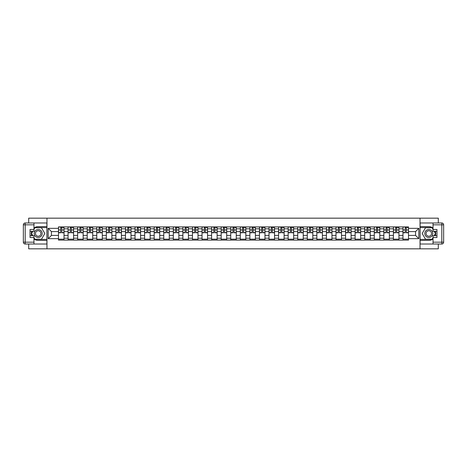 <?xml version="1.0" encoding="UTF-8"?>
<svg xmlns="http://www.w3.org/2000/svg" width="467" height="467" viewBox="0 0 467 467"><rect width="100%" height="100%" fill="white"/><g stroke="black" fill="none" stroke-linecap="round" stroke-linejoin="round"><path stroke-width="0.7" d="M28.685 244.019L28.685 248.835L438.315 248.835L438.315 244.019M438.315 222.981L438.315 218.165L28.685 218.165L28.685 222.981M68.065 240.096L68.065 228.777L64.02 228.777L64.02 240.096M64.02 228.777L64.02 226.904M68.065 228.777L68.065 226.904M73.588 226.904L73.588 240.096M77.633 240.096L77.633 226.904M83.155 226.904L83.155 240.096M87.206 240.096L87.206 226.904M92.723 226.904L92.723 240.096M96.774 240.096L96.774 226.904M102.296 226.904L102.296 240.096M106.342 240.096L106.342 226.904M111.864 226.904L111.864 240.096M115.909 240.096L115.909 226.904M121.432 226.904L121.432 240.096M125.483 240.096L125.483 226.904M130.999 226.904L130.999 240.096M135.051 240.096L135.051 226.904M140.573 226.904L140.573 240.096M144.618 240.096L144.618 226.904M150.141 226.904L150.141 240.096M154.186 240.096L154.186 226.904M159.708 226.904L159.708 240.096M163.759 240.096L163.759 226.904M169.276 226.904L169.276 240.096M173.327 240.096L173.327 226.904M178.843 226.904L178.843 240.096M182.895 240.096L182.895 226.904M188.417 226.904L188.417 240.096M192.462 240.096L192.462 226.904M197.985 226.904L197.985 240.096M202.03 240.096L202.03 226.904M207.552 226.904L207.552 240.096M211.604 240.096L211.604 226.904M217.12 226.904L217.12 240.096M221.171 240.096L221.171 226.904M226.693 226.904L226.693 240.096M230.739 240.096L230.739 226.904M236.261 226.904L236.261 240.096M240.307 240.096L240.307 226.904M245.829 226.904L245.829 240.096M249.88 240.096L249.88 226.904M255.396 226.904L255.396 240.096M259.448 240.096L259.448 226.904M264.97 226.904L264.97 240.096M269.015 240.096L269.015 226.904M274.538 226.904L274.538 240.096M278.583 240.096L278.583 226.904M284.105 226.904L284.105 240.096M288.157 240.096L288.157 226.904M293.673 226.904L293.673 240.096M297.724 240.096L297.724 226.904M303.241 226.904L303.241 240.096M307.292 240.096L307.292 226.904M312.814 226.904L312.814 240.096M316.859 240.096L316.859 226.904M322.382 226.904L322.382 240.096M326.427 240.096L326.427 226.904M331.949 226.904L331.949 240.096M336.001 240.096L336.001 226.904M341.517 226.904L341.517 240.096M345.568 240.096L345.568 226.904M351.091 226.904L351.091 240.096M355.136 240.096L355.136 226.904M360.658 226.904L360.658 240.096M364.704 240.096L364.704 226.904M370.226 226.904L370.226 240.096M374.277 240.096L374.277 226.904M379.794 226.904L379.794 240.096M383.845 240.096L383.845 226.904M389.367 226.904L389.367 240.096M393.412 240.096L393.412 226.904M398.935 226.904L398.935 240.096M402.98 240.096L402.98 226.904M402.98 235.403L398.935 235.403M393.412 235.403L389.367 235.403M383.845 235.403L379.794 235.403M374.277 235.403L370.226 235.403M364.704 235.403L360.658 235.403M355.136 235.403L351.091 235.403M345.568 235.403L341.517 235.403M336.001 235.403L331.949 235.403M326.427 235.403L322.382 235.403M316.859 235.403L312.814 235.403M307.292 235.403L303.241 235.403M297.724 235.403L293.673 235.403M288.157 235.403L284.105 235.403M278.583 235.403L274.538 235.403M269.015 235.403L264.97 235.403M259.448 235.403L255.396 235.403M249.88 235.403L245.829 235.403M240.307 235.403L236.261 235.403M230.739 235.403L226.693 235.403M221.171 235.403L217.12 235.403M211.604 235.403L207.552 235.403M202.03 235.403L197.985 235.403M192.462 235.403L188.417 235.403M182.895 235.403L178.843 235.403M173.327 235.403L169.276 235.403M163.759 235.403L159.708 235.403M154.186 235.403L150.141 235.403M144.618 235.403L140.573 235.403M135.051 235.403L130.999 235.403M125.483 235.403L121.432 235.403M115.909 235.403L111.864 235.403M106.342 235.403L102.296 235.403M96.774 235.403L92.723 235.403M87.206 235.403L83.155 235.403M77.633 235.403L73.588 235.403M68.065 235.403L64.02 235.403M402.98 231.597L398.935 231.597M393.412 231.597L389.367 231.597M383.845 231.597L379.794 231.597M374.277 231.597L370.226 231.597M364.704 231.597L360.658 231.597M355.136 231.597L351.091 231.597M345.568 231.597L341.517 231.597M336.001 231.597L331.949 231.597M326.427 231.597L322.382 231.597M316.859 231.597L312.814 231.597M307.292 231.597L303.241 231.597M297.724 231.597L293.673 231.597M288.157 231.597L284.105 231.597M278.583 231.597L274.538 231.597M269.015 231.597L264.97 231.597M259.448 231.597L255.396 231.597M249.88 231.597L245.829 231.597M240.307 231.597L236.261 231.597M230.739 231.597L226.693 231.597M221.171 231.597L217.12 231.597M211.604 231.597L207.552 231.597M202.03 231.597L197.985 231.597M192.462 231.597L188.417 231.597M182.895 231.597L178.843 231.597M173.327 231.597L169.276 231.597M163.759 231.597L159.708 231.597M154.186 231.597L150.141 231.597M144.618 231.597L140.573 231.597M135.051 231.597L130.999 231.597M125.483 231.597L121.432 231.597M115.909 231.597L111.864 231.597M106.342 231.597L102.296 231.597M96.774 231.597L92.723 231.597M87.206 231.597L83.155 231.597M77.633 231.597L73.588 231.597M68.065 231.597L64.02 231.597M51.446 235.403L58.498 235.403L58.498 231.597L51.446 231.597L51.446 235.403L48.194 238.655L48.194 228.345L58.498 228.345L58.498 231.597M408.502 231.597L408.502 235.403L415.554 235.403L415.554 231.597L408.502 231.597L408.502 226.904L58.498 226.904L58.498 228.345M408.502 228.345L418.806 228.345L418.806 238.655L408.502 238.655L408.502 235.403M58.498 235.403L58.498 240.096L408.502 240.096L408.502 238.655M58.498 238.655L48.194 238.655M420.031 248.835L420.031 218.165M46.969 248.835L46.969 218.165M64.02 239.174L58.498 239.174M60.739 227.826L61.778 227.826M73.588 239.174L68.065 239.174M70.307 227.826L71.346 227.826M83.155 239.174L77.633 239.174M79.875 227.826L80.919 227.826M92.723 239.174L87.206 239.174M89.442 227.826L90.487 227.826M102.296 239.174L96.774 239.174M99.01 227.826L100.055 227.826M111.864 239.174L106.342 239.174M108.583 227.826L109.622 227.826M121.432 239.174L115.909 239.174M118.151 227.826L119.196 227.826M130.999 239.174L125.483 239.174M127.719 227.826L128.764 227.826M140.573 239.174L135.051 239.174M137.286 227.826L138.331 227.826M150.141 239.174L144.618 239.174M146.86 227.826L147.899 227.826M159.708 239.174L154.186 239.174M156.427 227.826L157.467 227.826M169.276 239.174L163.759 239.174M165.995 227.826L167.04 227.826M178.843 239.174L173.327 239.174M175.563 227.826L176.608 227.826M188.417 239.174L182.895 239.174M185.136 227.826L186.175 227.826M197.985 239.174L192.462 239.174M194.704 227.826L195.743 227.826M207.552 239.174L202.03 239.174M204.272 227.826L205.317 227.826M217.12 239.174L211.604 239.174M213.839 227.826L214.884 227.826M226.693 239.174L221.171 239.174M223.407 227.826L224.452 227.826M236.261 239.174L230.739 239.174M232.98 227.826L234.02 227.826M245.829 239.174L240.307 239.174M242.548 227.826L243.593 227.826M255.396 239.174L249.88 239.174M252.116 227.826L253.161 227.826M264.97 239.174L259.448 239.174M261.683 227.826L262.728 227.826M274.538 239.174L269.015 239.174M271.257 227.826L272.296 227.826M284.105 239.174L278.583 239.174M280.825 227.826L281.864 227.826M293.673 239.174L288.157 239.174M290.392 227.826L291.437 227.826M303.241 239.174L297.724 239.174M299.96 227.826L301.005 227.826M312.814 239.174L307.292 239.174M309.533 227.826L310.573 227.826M322.382 239.174L316.859 239.174M319.101 227.826L320.14 227.826M331.949 239.174L326.427 239.174M328.669 227.826L329.714 227.826M341.517 239.174L336.001 239.174M338.236 227.826L339.281 227.826M351.091 239.174L345.568 239.174M347.804 227.826L348.849 227.826M360.658 239.174L355.136 239.174M357.378 227.826L358.417 227.826M370.226 239.174L364.704 239.174M366.945 227.826L367.99 227.826M379.794 239.174L374.277 239.174M376.513 227.826L377.558 227.826M389.367 239.174L383.845 239.174M386.081 227.826L387.125 227.826M398.935 239.174L393.412 239.174M395.654 227.826L396.693 227.826M408.502 239.174L402.98 239.174M405.222 227.826L406.261 227.826M48.194 228.345L51.446 231.597M415.554 235.403L418.806 238.655M415.554 231.597L418.806 228.345M61.778 232.794L61.778 226.968L63.985 226.968L63.985 232.794L61.778 232.794M60.739 227.768L61.778 227.768M62.701 227.768L63.191 227.768M59.817 226.968L58.527 226.968L58.527 232.794L60.739 232.794L60.739 226.968L62.701 226.968M71.346 232.794L71.346 226.968L73.558 226.968L73.558 232.794L71.346 232.794M70.307 227.768L71.346 227.768M72.268 227.768L72.759 227.768M69.385 226.968L68.094 226.968L68.094 232.794L70.307 232.794L70.307 226.968L72.268 226.968M80.919 232.794L80.919 226.968L83.126 226.968L83.126 232.794L80.919 232.794M79.875 227.768L80.919 227.768M81.836 227.768L82.326 227.768M78.952 226.968L77.668 226.968L77.668 232.794L79.875 232.794L79.875 226.968L81.836 226.968M33.963 238.952A6.9 6.9 0 0 0 38.195 240.4L46.904 240.4L46.904 244.019L25.189 244.019A1.839 1.839 0 0 1 23.35 242.18L23.35 224.82A1.839 1.839 0 0 1 25.189 222.981L33.963 222.981L33.963 231.323L30.034 231.323M33.963 222.981L46.904 222.981L46.904 226.6L38.195 226.6A6.9 6.9 0 0 0 33.963 228.048M31.645 231.323A6.9 6.9 0 0 0 31.645 235.677M46.904 240.4L46.904 226.6M30.034 235.677L33.963 235.677L33.963 244.019M33.963 229.484L30.034 229.484L30.034 237.516L33.963 237.516M46.904 227.581L34.774 227.581L33.963 228.993M33.963 238.007L34.774 239.419L46.904 239.419M32.614 231.323L31.359 233.5L32.614 235.677M433.037 228.048A6.9 6.9 0 0 0 428.805 226.6L420.096 226.6L420.096 222.981L441.811 222.981A1.839 1.839 0 0 1 443.65 224.82L443.65 242.18A1.839 1.839 0 0 1 441.811 244.019L433.037 244.019L433.037 235.677L436.966 235.677M433.037 244.019L420.096 244.019L420.096 240.4L428.805 240.4A6.9 6.9 0 0 0 433.037 238.952M435.355 235.677A6.9 6.9 0 0 0 435.355 231.323M420.096 226.6L420.096 240.4M436.966 231.323L433.037 231.323L433.037 222.981M433.037 237.516L436.966 237.516L436.966 229.484L433.037 229.484M420.096 239.419L432.226 239.419L433.037 238.007M433.037 228.993L432.226 227.581L420.096 227.581M434.386 235.677L435.641 233.5L434.386 231.323M34.208 233.5A3.987 3.987 0 0 0 38.195 237.487A3.987 3.987 0 0 0 42.182 233.5A3.987 3.987 0 0 0 38.195 229.513A3.987 3.987 0 0 0 34.208 233.5M35.463 233.5A2.732 2.732 0 0 0 38.195 236.232A2.732 2.732 0 0 0 40.927 233.5A2.732 2.732 0 0 0 38.195 230.768A2.732 2.732 0 0 0 35.463 233.5M33.963 229.361L34.885 227.768L41.505 227.768L44.814 233.5L41.505 239.232L34.885 239.232L33.963 237.639M32.83 235.677L31.569 233.5L32.83 231.323M424.818 233.5A3.987 3.987 0 0 0 428.805 237.487A3.987 3.987 0 0 0 432.792 233.5A3.987 3.987 0 0 0 428.805 229.513A3.987 3.987 0 0 0 424.818 233.5M426.073 233.5A2.732 2.732 0 0 0 428.805 236.232A2.732 2.732 0 0 0 431.537 233.5A2.732 2.732 0 0 0 428.805 230.768A2.732 2.732 0 0 0 426.073 233.5M433.037 237.639L432.115 239.232L425.495 239.232L422.186 233.5L425.495 227.768L432.115 227.768L433.037 229.361M434.17 231.323L435.431 233.5L434.17 235.677M90.487 232.794L90.487 226.968L92.694 226.968L92.694 232.794L90.487 232.794M89.442 227.768L90.487 227.768M91.404 227.768L91.9 227.768M88.526 226.968L87.236 226.968L87.236 232.794L89.442 232.794L89.442 226.968L91.404 226.968M100.055 232.794L100.055 226.968L102.261 226.968L102.261 232.794L100.055 232.794M99.01 227.768L100.055 227.768M100.977 227.768L101.467 227.768M98.093 226.968L96.803 226.968L96.803 232.794L99.01 232.794L99.01 226.968L100.977 226.968M109.622 232.794L109.622 226.968L111.835 226.968L111.835 232.794L109.622 232.794M108.583 227.768L109.622 227.768M110.545 227.768L111.035 227.768M107.661 226.968L106.371 226.968L106.371 232.794L108.583 232.794L108.583 226.968L110.545 226.968M119.196 232.794L119.196 226.968L121.402 226.968L121.402 232.794L119.196 232.794M118.151 227.768L119.196 227.768M120.112 227.768L120.603 227.768M117.229 226.968L115.944 226.968L115.944 232.794L118.151 232.794L118.151 226.968L120.112 226.968M128.764 232.794L128.764 226.968L130.97 226.968L130.97 232.794L128.764 232.794M127.719 227.768L128.764 227.768M129.68 227.768L130.17 227.768M126.802 226.968L125.512 226.968L125.512 232.794L127.719 232.794L127.719 226.968L129.68 226.968M138.331 232.794L138.331 226.968L140.538 226.968L140.538 232.794L138.331 232.794M137.286 227.768L138.331 227.768M139.254 227.768L139.744 227.768M136.37 226.968L135.08 226.968L135.08 232.794L137.286 232.794L137.286 226.968L139.254 226.968M147.899 232.794L147.899 226.968L150.111 226.968L150.111 232.794L147.899 232.794M146.86 227.768L147.899 227.768M148.821 227.768L149.312 227.768M145.938 226.968L144.647 226.968L144.647 232.794L146.86 232.794L146.86 226.968L148.821 226.968M157.467 232.794L157.467 226.968L159.679 226.968L159.679 232.794L157.467 232.794M156.427 227.768L157.467 227.768M158.389 227.768L158.879 227.768M155.505 226.968L154.221 226.968L154.221 232.794L156.427 232.794L156.427 226.968L158.389 226.968M167.04 232.794L167.04 226.968L169.247 226.968L169.247 232.794L167.04 232.794M165.995 227.768L167.04 227.768M167.957 227.768L168.447 227.768M165.073 226.968L163.789 226.968L163.789 232.794L165.995 232.794L165.995 226.968L167.957 226.968M176.608 232.794L176.608 226.968L178.814 226.968L178.814 232.794L176.608 232.794M175.563 227.768L176.608 227.768M177.53 227.768L178.02 227.768M174.646 226.968L173.356 226.968L173.356 232.794L175.563 232.794L175.563 226.968L177.53 226.968M186.175 232.794L186.175 226.968L188.382 226.968L188.382 232.794L186.175 232.794M185.136 227.768L186.175 227.768M187.098 227.768L187.588 227.768M184.214 226.968L182.924 226.968L182.924 232.794L185.136 232.794L185.136 226.968L187.098 226.968M195.743 232.794L195.743 226.968L197.955 226.968L197.955 232.794L195.743 232.794M194.704 227.768L195.743 227.768M196.665 227.768L197.156 227.768M193.782 226.968L192.492 226.968L192.492 232.794L194.704 232.794L194.704 226.968L196.665 226.968M205.317 232.794L205.317 226.968L207.523 226.968L207.523 232.794L205.317 232.794M204.272 227.768L205.317 227.768M206.233 227.768L206.723 227.768M203.349 226.968L202.065 226.968L202.065 232.794L204.272 232.794L204.272 226.968L206.233 226.968M214.884 232.794L214.884 226.968L217.091 226.968L217.091 232.794L214.884 232.794M213.839 227.768L214.884 227.768M215.801 227.768L216.297 227.768M212.923 226.968L211.633 226.968L211.633 232.794L213.839 232.794L213.839 226.968L215.801 226.968M224.452 232.794L224.452 226.968L226.658 226.968L226.658 232.794L224.452 232.794M223.407 227.768L224.452 227.768M225.374 227.768L225.865 227.768M222.49 226.968L221.2 226.968L221.2 232.794L223.407 232.794L223.407 226.968L225.374 226.968M234.02 232.794L234.02 226.968L236.232 226.968L236.232 232.794L234.02 232.794M232.98 227.768L234.02 227.768M234.942 227.768L235.432 227.768M232.058 226.968L230.768 226.968L230.768 232.794L232.98 232.794L232.98 226.968L234.942 226.968M243.593 232.794L243.593 226.968L245.8 226.968L245.8 232.794L243.593 232.794M242.548 227.768L243.593 227.768M244.51 227.768L245 227.768M241.626 226.968L240.342 226.968L240.342 232.794L242.548 232.794L242.548 226.968L244.51 226.968M253.161 232.794L253.161 226.968L255.367 226.968L255.367 232.794L253.161 232.794M252.116 227.768L253.161 227.768M254.077 227.768L254.568 227.768M251.199 226.968L249.909 226.968L249.909 232.794L252.116 232.794L252.116 226.968L254.077 226.968M262.728 232.794L262.728 226.968L264.935 226.968L264.935 232.794L262.728 232.794M261.683 227.768L262.728 227.768M263.651 227.768L264.141 227.768M260.767 226.968L259.477 226.968L259.477 232.794L261.683 232.794L261.683 226.968L263.651 226.968M272.296 232.794L272.296 226.968L274.508 226.968L274.508 232.794L272.296 232.794M271.257 227.768L272.296 227.768M273.218 227.768L273.709 227.768M270.335 226.968L269.045 226.968L269.045 232.794L271.257 232.794L271.257 226.968L273.218 226.968M281.864 232.794L281.864 226.968L284.076 226.968L284.076 232.794L281.864 232.794M280.825 227.768L281.864 227.768M282.786 227.768L283.276 227.768M279.902 226.968L278.618 226.968L278.618 232.794L280.825 232.794L280.825 226.968L282.786 226.968M291.437 232.794L291.437 226.968L293.644 226.968L293.644 232.794L291.437 232.794M290.392 227.768L291.437 227.768M292.354 227.768L292.844 227.768M289.47 226.968L288.186 226.968L288.186 232.794L290.392 232.794L290.392 226.968L292.354 226.968M301.005 232.794L301.005 226.968L303.211 226.968L303.211 232.794L301.005 232.794M299.96 227.768L301.005 227.768M301.927 227.768L302.418 227.768M299.043 226.968L297.753 226.968L297.753 232.794L299.96 232.794L299.96 226.968L301.927 226.968M310.573 232.794L310.573 226.968L312.779 226.968L312.779 232.794L310.573 232.794M309.533 227.768L310.573 227.768M311.495 227.768L311.985 227.768M308.611 226.968L307.321 226.968L307.321 232.794L309.533 232.794L309.533 226.968L311.495 226.968M320.14 232.794L320.14 226.968L322.353 226.968L322.353 232.794L320.14 232.794M319.101 227.768L320.14 227.768M321.062 227.768L321.553 227.768M318.179 226.968L316.889 226.968L316.889 232.794L319.101 232.794L319.101 226.968L321.062 226.968M329.714 232.794L329.714 226.968L331.92 226.968L331.92 232.794L329.714 232.794M328.669 227.768L329.714 227.768M330.63 227.768L331.121 227.768M327.746 226.968L326.462 226.968L326.462 232.794L328.669 232.794L328.669 226.968L330.63 226.968M339.281 232.794L339.281 226.968L341.488 226.968L341.488 232.794L339.281 232.794M338.236 227.768L339.281 227.768M340.198 227.768L340.694 227.768M337.32 226.968L336.03 226.968L336.03 232.794L338.236 232.794L338.236 226.968L340.198 226.968M348.849 232.794L348.849 226.968L351.056 226.968L351.056 232.794L348.849 232.794M347.804 227.768L348.849 227.768M349.771 227.768L350.262 227.768M346.888 226.968L345.598 226.968L345.598 232.794L347.804 232.794L347.804 226.968L349.771 226.968M358.417 232.794L358.417 226.968L360.629 226.968L360.629 232.794L358.417 232.794M357.378 227.768L358.417 227.768M359.339 227.768L359.829 227.768M356.455 226.968L355.165 226.968L355.165 232.794L357.378 232.794L357.378 226.968L359.339 226.968M367.99 232.794L367.99 226.968L370.197 226.968L370.197 232.794L367.99 232.794M366.945 227.768L367.99 227.768M368.907 227.768L369.397 227.768M366.023 226.968L364.739 226.968L364.739 232.794L366.945 232.794L366.945 226.968L368.907 226.968M377.558 232.794L377.558 226.968L379.764 226.968L379.764 232.794L377.558 232.794M376.513 227.768L377.558 227.768M378.474 227.768L378.965 227.768M375.596 226.968L374.306 226.968L374.306 232.794L376.513 232.794L376.513 226.968L378.474 226.968M387.125 232.794L387.125 226.968L389.332 226.968L389.332 232.794L387.125 232.794M386.081 227.768L387.125 227.768M388.048 227.768L388.538 227.768M385.164 226.968L383.874 226.968L383.874 232.794L386.081 232.794L386.081 226.968L388.048 226.968M396.693 232.794L396.693 226.968L398.906 226.968L398.906 232.794L396.693 232.794M395.654 227.768L396.693 227.768M397.615 227.768L398.106 227.768M394.732 226.968L393.442 226.968L393.442 232.794L395.654 232.794L395.654 226.968L397.615 226.968M406.261 232.794L406.261 226.968L408.473 226.968L408.473 232.794L406.261 232.794M405.222 227.768L406.261 227.768M407.183 227.768L407.673 227.768M404.299 226.968L403.015 226.968L403.015 232.794L405.222 232.794L405.222 226.968L407.183 226.968M393.412 228.777L389.367 228.777M383.845 228.777L379.794 228.777M374.277 228.777L370.226 228.777M364.704 228.777L360.658 228.777M355.136 228.777L351.091 228.777M345.568 228.777L341.517 228.777M336.001 228.777L331.949 228.777M326.427 228.777L322.382 228.777M316.859 228.777L312.814 228.777M307.292 228.777L303.241 228.777M297.724 228.777L293.673 228.777M288.157 228.777L284.105 228.777M278.583 228.777L274.538 228.777M269.015 228.777L264.97 228.777M259.448 228.777L255.396 228.777M249.88 228.777L245.829 228.777M240.307 228.777L236.261 228.777M230.739 228.777L226.693 228.777M221.171 228.777L217.12 228.777M211.604 228.777L207.552 228.777M202.03 228.777L197.985 228.777M192.462 228.777L188.417 228.777M182.895 228.777L178.843 228.777M173.327 228.777L169.276 228.777M163.759 228.777L159.708 228.777M154.186 228.777L150.141 228.777M144.618 228.777L140.573 228.777M135.051 228.777L130.999 228.777M125.483 228.777L121.432 228.777M115.909 228.777L111.864 228.777M106.342 228.777L102.296 228.777M96.774 228.777L92.723 228.777M87.206 228.777L83.155 228.777M77.633 228.777L73.588 228.777M402.98 228.777L398.935 228.777M393.412 238.223L389.367 238.223M383.845 238.223L379.794 238.223M374.277 238.223L370.226 238.223M364.704 238.223L360.658 238.223M355.136 238.223L351.091 238.223M345.568 238.223L341.517 238.223M336.001 238.223L331.949 238.223M326.427 238.223L322.382 238.223M316.859 238.223L312.814 238.223M307.292 238.223L303.241 238.223M297.724 238.223L293.673 238.223M288.157 238.223L284.105 238.223M278.583 238.223L274.538 238.223M269.015 238.223L264.97 238.223M259.448 238.223L255.396 238.223M249.88 238.223L245.829 238.223M240.307 238.223L236.261 238.223M230.739 238.223L226.693 238.223M221.171 238.223L217.12 238.223M211.604 238.223L207.552 238.223M202.03 238.223L197.985 238.223M192.462 238.223L188.417 238.223M182.895 238.223L178.843 238.223M173.327 238.223L169.276 238.223M163.759 238.223L159.708 238.223M154.186 238.223L150.141 238.223M144.618 238.223L140.573 238.223M135.051 238.223L130.999 238.223M125.483 238.223L121.432 238.223M115.909 238.223L111.864 238.223M106.342 238.223L102.296 238.223M96.774 238.223L92.723 238.223M87.206 238.223L83.155 238.223M77.633 238.223L73.588 238.223M68.065 238.223L64.02 238.223M402.98 238.223L398.935 238.223M61.778 232.584L63.985 232.584M61.778 229.945L63.985 229.945M58.527 232.584L60.739 232.584M58.527 229.945L60.739 229.945M71.346 232.584L73.558 232.584M71.346 229.945L73.558 229.945M68.094 232.584L70.307 232.584M68.094 229.945L70.307 229.945M80.919 232.584L83.126 232.584M80.919 229.945L83.126 229.945M77.668 232.584L79.875 232.584M77.668 229.945L79.875 229.945M33.963 224.82L25.189 224.82L25.189 242.18L33.963 242.18M23.35 224.82L25.189 224.82L25.189 222.981M25.189 244.019L25.189 242.18L23.35 242.18M433.037 242.18L441.811 242.18L441.811 224.82L433.037 224.82M443.65 242.18L441.811 242.18L441.811 244.019M441.811 222.981L441.811 224.82L443.65 224.82M90.487 232.584L92.694 232.584M90.487 229.945L92.694 229.945M87.236 232.584L89.442 232.584M87.236 229.945L89.442 229.945M100.055 232.584L102.261 232.584M100.055 229.945L102.261 229.945M96.803 232.584L99.01 232.584M96.803 229.945L99.01 229.945M109.622 232.584L111.835 232.584M109.622 229.945L111.835 229.945M106.371 232.584L108.583 232.584M106.371 229.945L108.583 229.945M119.196 232.584L121.402 232.584M119.196 229.945L121.402 229.945M115.944 232.584L118.151 232.584M115.944 229.945L118.151 229.945M128.764 232.584L130.97 232.584M128.764 229.945L130.97 229.945M125.512 232.584L127.719 232.584M125.512 229.945L127.719 229.945M138.331 232.584L140.538 232.584M138.331 229.945L140.538 229.945M135.08 232.584L137.286 232.584M135.08 229.945L137.286 229.945M147.899 232.584L150.111 232.584M147.899 229.945L150.111 229.945M144.647 232.584L146.86 232.584M144.647 229.945L146.86 229.945M157.467 232.584L159.679 232.584M157.467 229.945L159.679 229.945M154.221 232.584L156.427 232.584M154.221 229.945L156.427 229.945M167.04 232.584L169.247 232.584M167.04 229.945L169.247 229.945M163.789 232.584L165.995 232.584M163.789 229.945L165.995 229.945M176.608 232.584L178.814 232.584M176.608 229.945L178.814 229.945M173.356 232.584L175.563 232.584M173.356 229.945L175.563 229.945M186.175 232.584L188.382 232.584M186.175 229.945L188.382 229.945M182.924 232.584L185.136 232.584M182.924 229.945L185.136 229.945M195.743 232.584L197.955 232.584M195.743 229.945L197.955 229.945M192.492 232.584L194.704 232.584M192.492 229.945L194.704 229.945M205.317 232.584L207.523 232.584M205.317 229.945L207.523 229.945M202.065 232.584L204.272 232.584M202.065 229.945L204.272 229.945M214.884 232.584L217.091 232.584M214.884 229.945L217.091 229.945M211.633 232.584L213.839 232.584M211.633 229.945L213.839 229.945M224.452 232.584L226.658 232.584M224.452 229.945L226.658 229.945M221.2 232.584L223.407 232.584M221.2 229.945L223.407 229.945M234.02 232.584L236.232 232.584M234.02 229.945L236.232 229.945M230.768 232.584L232.98 232.584M230.768 229.945L232.98 229.945M243.593 232.584L245.8 232.584M243.593 229.945L245.8 229.945M240.342 232.584L242.548 232.584M240.342 229.945L242.548 229.945M253.161 232.584L255.367 232.584M253.161 229.945L255.367 229.945M249.909 232.584L252.116 232.584M249.909 229.945L252.116 229.945M262.728 232.584L264.935 232.584M262.728 229.945L264.935 229.945M259.477 232.584L261.683 232.584M259.477 229.945L261.683 229.945M272.296 232.584L274.508 232.584M272.296 229.945L274.508 229.945M269.045 232.584L271.257 232.584M269.045 229.945L271.257 229.945M281.864 232.584L284.076 232.584M281.864 229.945L284.076 229.945M278.618 232.584L280.825 232.584M278.618 229.945L280.825 229.945M291.437 232.584L293.644 232.584M291.437 229.945L293.644 229.945M288.186 232.584L290.392 232.584M288.186 229.945L290.392 229.945M301.005 232.584L303.211 232.584M301.005 229.945L303.211 229.945M297.753 232.584L299.96 232.584M297.753 229.945L299.96 229.945M310.573 232.584L312.779 232.584M310.573 229.945L312.779 229.945M307.321 232.584L309.533 232.584M307.321 229.945L309.533 229.945M320.14 232.584L322.353 232.584M320.14 229.945L322.353 229.945M316.889 232.584L319.101 232.584M316.889 229.945L319.101 229.945M329.714 232.584L331.92 232.584M329.714 229.945L331.92 229.945M326.462 232.584L328.669 232.584M326.462 229.945L328.669 229.945M339.281 232.584L341.488 232.584M339.281 229.945L341.488 229.945M336.03 232.584L338.236 232.584M336.03 229.945L338.236 229.945M348.849 232.584L351.056 232.584M348.849 229.945L351.056 229.945M345.598 232.584L347.804 232.584M345.598 229.945L347.804 229.945M358.417 232.584L360.629 232.584M358.417 229.945L360.629 229.945M355.165 232.584L357.378 232.584M355.165 229.945L357.378 229.945M367.99 232.584L370.197 232.584M367.99 229.945L370.197 229.945M364.739 232.584L366.945 232.584M364.739 229.945L366.945 229.945M377.558 232.584L379.764 232.584M377.558 229.945L379.764 229.945M374.306 232.584L376.513 232.584M374.306 229.945L376.513 229.945M387.125 232.584L389.332 232.584M387.125 229.945L389.332 229.945M383.874 232.584L386.081 232.584M383.874 229.945L386.081 229.945M396.693 232.584L398.906 232.584M396.693 229.945L398.906 229.945M393.442 232.584L395.654 232.584M393.442 229.945L395.654 229.945M406.261 232.584L408.473 232.584M406.261 229.945L408.473 229.945M403.015 232.584L405.222 232.584M403.015 229.945L405.222 229.945"/></g></svg>
